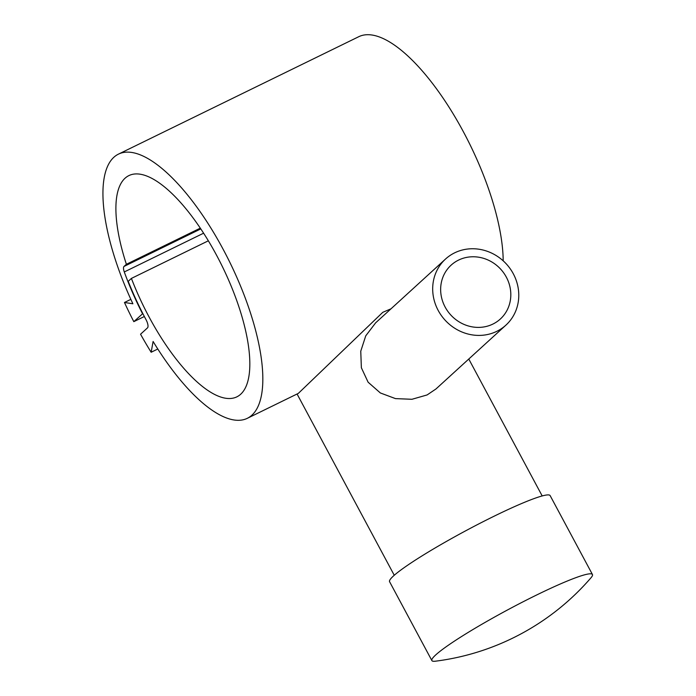 <?xml version="1.0" encoding="UTF-8"?>
<svg xmlns="http://www.w3.org/2000/svg" width="696" height="696" viewBox="0 0 696 696"><rect width="100%" height="100%" fill="white"/><g stroke="black" fill="none" stroke-linecap="round" stroke-linejoin="round"><path stroke-width="1.04" d="M142.819 313.557L133.815 321.656A166.736 59.752 64 0 1 124.462 302.482L132.893 303.778A146.969 52.67 64 0 1 118.355 154.181A146.969 52.67 64 0 1 232.873 268.665A146.969 52.67 64 0 1 247.411 418.27A146.969 52.67 64 0 1 153.103 341.475L151.154 352.246A166.736 59.752 64 0 1 140.549 334.219L147.491 327.877A7.16 2.567 -116 0 0 146.09 319.803A134.111 48.059 64 0 1 128.212 281.323L131.405 278.409L208.348 240.807M118.355 154.181L358.649 36.758A146.969 52.67 64 0 1 473.167 151.241A146.969 52.67 64 0 1 503.191 260.835M247.411 418.27L298.34 393.379L382.791 312.313L391.022 308.798M592.444 574.505L550.136 495.604A91.089 8.891 151.8 0 0 494.847 515.84A91.089 8.891 151.8 0 0 389.577 581.699L431.885 660.6A91.089 8.891 151.8 0 0 435.392 661.2A246.193 246.193 0 0 0 591.008 577.758A91.089 8.891 151.8 0 0 592.444 574.505A91.089 8.891 151.8 0 0 537.155 594.741A91.089 8.891 151.8 0 0 431.885 660.6M505.905 325.145L435.992 388.951L427.1 394.945L411.945 399.286L395.476 398.608L380.355 392.962L368.106 382.2L361.363 367.732L360.763 351.184L365.748 335.846L375.64 322.831L445.553 259.016A44.762 41.56 -132.4 0 1 454.679 252.822A44.762 41.56 -132.4 0 1 510.159 268.691A44.762 41.56 -132.4 0 1 505.905 325.145A44.762 41.56 -132.4 0 1 496.779 331.34A44.762 41.56 -132.4 0 1 441.308 315.471A44.762 41.56 -132.4 0 1 445.553 259.016M200.283 228.166L126.385 264.28A123.096 44.109 64 0 1 128.838 175.627A123.096 44.109 64 0 1 216.647 255.397A123.096 44.109 64 0 1 236.927 396.816A123.096 44.109 64 0 1 149.118 317.045A123.096 44.109 64 0 1 131.405 278.409M492.89 324.075A36.479 33.869 -132.4 0 1 447.676 311.147A36.479 33.869 -132.4 0 1 451.138 265.132A36.479 33.869 -132.4 0 1 458.577 260.087A36.479 33.869 -132.4 0 1 503.791 273.023A36.479 33.869 -132.4 0 1 500.328 319.029A36.479 33.869 -132.4 0 1 492.89 324.075M126.385 264.28L124.027 266.429A7.16 2.567 -116 0 0 124.288 271.953A135.033 48.389 -116 0 0 142.523 313.705M144.342 316.506L133.815 321.656M130.848 299.358L124.462 302.482M157.801 349L151.154 352.246M200.787 228.914L124.027 266.429M203.597 233.195L124.288 271.953M394.258 575.27L297.07 394.006M542.193 495.943L468.782 359.032"/></g></svg>
